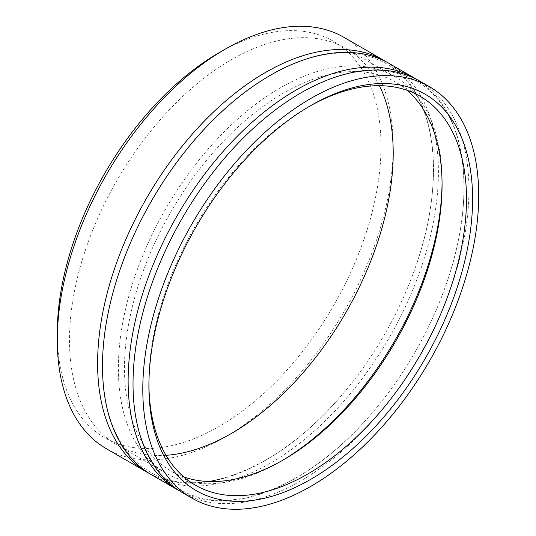 <?xml version="1.0" encoding="UTF-8"?>
<svg xmlns="http://www.w3.org/2000/svg" width="536" height="536" viewBox="0 0 536 536"><rect width="100%" height="100%" fill="white"/><g stroke="black" fill="none" stroke-linecap="round" stroke-linejoin="round"><path stroke-width="0.4" stroke-dasharray="2.68 2.01" d="M57.292 333.003A228.885 132.151 120 0 0 219.137 426.448A228.885 132.151 120 0 0 380.989 146.114A228.885 132.151 120 0 0 219.137 52.675M344.012 37.379A237.528 137.136 -60 0 1 393.203 146.114A237.528 137.136 -60 0 1 289.52 385.15A237.528 137.136 -60 0 1 106.483 448.786M386.737 62.109A237.528 137.136 -60 0 1 433.51 169.389A237.528 137.136 -60 0 1 331.422 406.73A237.528 137.136 -60 0 1 149.263 473.429M182.22 492.51A237.528 137.136 120 0 0 365.257 428.874A237.528 137.136 120 0 0 468.933 189.838A237.528 137.136 120 0 0 419.742 81.103M417.276 79.737A237.528 137.136 -60 0 1 464.049 187.017A237.528 137.136 -60 0 1 361.961 424.365A237.528 137.136 -60 0 1 179.801 491.056M151.681 474.883A237.528 137.136 120 0 0 334.719 411.246A237.528 137.136 120 0 0 438.401 172.21A237.528 137.136 120 0 0 389.203 63.476M281.748 460.813A228.885 132.151 -60 0 1 280.214 461.704A228.885 132.151 -60 0 1 165.771 473.04A228.885 132.151 -60 0 1 118.369 368.259A228.885 132.151 -60 0 1 218.279 137.919A228.885 132.151 -60 0 1 394.657 76.594A228.885 132.151 -60 0 1 442.066 181.376A228.885 132.151 -60 0 1 442.053 183.151M407.099 90.309A224.571 129.658 120 0 0 395.555 82.102A224.571 129.658 120 0 0 222.5 142.261A224.571 129.658 120 0 0 124.473 368.259A224.571 129.658 120 0 0 170.984 471.064A224.571 129.658 120 0 0 183.868 476.966M148.914 384.118A224.571 129.658 -60 0 1 148.907 382.369A224.571 129.658 -60 0 1 307.697 107.327A224.571 129.658 -60 0 1 309.218 106.456M166.033 455.312A228.885 132.151 -60 0 1 116.915 444.833A228.885 132.151 -60 0 1 69.506 340.052A228.885 132.151 -60 0 1 169.416 109.706A228.885 132.151 -60 0 1 345.8 48.387A228.885 132.151 -60 0 1 379.434 85.686M148.907 385.893L148.907 382.369M447.654 280.073C471.425 210.119 468.833 142.174 442.187 105.156C414.402 64.28 359.348 58.886 300.696 93.083C275.511 107.696 251.478 127.87 228.591 153.597M368.48 417.196C306.478 488.51 226.996 518.01 180.947 489.777C160.559 478.025 146.469 457.945 138.663 429.55C128.593 390 132.184 343.723 149.423 290.726M417.115 262.439C440.887 192.491 438.294 124.546 411.648 87.529C383.863 46.652 328.809 41.252 270.157 75.455C244.972 90.068 220.939 110.235 198.059 135.97M337.941 399.568C275.946 470.883 196.457 500.383 150.408 472.149C130.02 460.397 115.93 440.317 108.125 411.916C98.055 372.366 101.646 326.096 118.885 273.092M442.066 184.907L442.066 181.376M283.269 459.942L280.214 461.704M419.983 96.205L395.555 82.102M195.412 485.167L170.984 471.064M394.657 76.594L345.8 48.387M165.771 473.04L116.915 444.833M307.697 107.327L310.753 105.565"/><path stroke-width="0.8" d="M225.247 49.145L219.137 52.675A228.885 132.151 120 0 0 57.292 333.003L57.292 340.052A237.528 137.136 -60 0 1 225.247 49.145A237.528 137.136 -60 0 1 344.012 37.379L384.319 60.655A237.528 137.136 -60 0 1 386.737 62.109M149.263 473.429A237.528 137.136 -60 0 1 146.797 472.062L106.483 448.786A237.528 137.136 -60 0 1 57.292 340.052M146.797 472.062A237.528 137.136 -60 0 1 110.389 281.728A237.528 137.136 -60 0 1 265.555 72.42A237.528 137.136 -60 0 1 384.319 60.655M429.517 86.745L419.742 81.103A237.528 137.136 120 0 0 300.977 92.869A237.528 137.136 120 0 0 228.591 153.597A237.528 137.136 120 0 0 182.22 492.51L191.989 498.152A237.528 137.136 120 0 0 375.026 434.515A237.528 137.136 120 0 0 478.708 195.479A237.528 137.136 120 0 0 429.517 86.745A237.528 137.136 120 0 0 191.989 223.881A237.528 137.136 120 0 0 191.989 498.152M179.801 491.056A237.528 137.136 -60 0 1 177.336 489.69A237.528 137.136 -60 0 1 140.921 299.356A237.528 137.136 -60 0 1 296.093 90.048A237.528 137.136 -60 0 1 414.857 78.283A237.528 137.136 -60 0 1 417.276 79.737M414.857 78.283L389.203 63.476A237.528 137.136 120 0 0 270.445 75.241A237.528 137.136 120 0 0 198.059 135.97A237.528 137.136 120 0 0 151.681 474.883L177.336 489.69M442.053 183.151A228.885 132.151 -60 0 1 281.748 460.813M183.868 476.966A224.571 129.658 120 0 0 283.269 459.942A224.571 129.658 120 0 0 442.066 184.907A224.571 129.658 120 0 0 407.099 90.309M309.218 106.456A224.571 129.658 -60 0 1 419.983 96.205A224.571 129.658 -60 0 1 419.983 355.515A224.571 129.658 -60 0 1 195.412 485.167A224.571 129.658 -60 0 1 148.914 384.118M379.434 85.686A228.885 132.151 -60 0 1 345.8 312.682A228.885 132.151 -60 0 1 166.033 455.312M148.907 385.893A228.885 132.151 120 0 0 310.753 479.338A228.885 132.151 120 0 0 472.598 199.003A228.885 132.151 120 0 0 310.753 105.565A228.885 132.151 120 0 0 148.907 385.893"/></g></svg>
